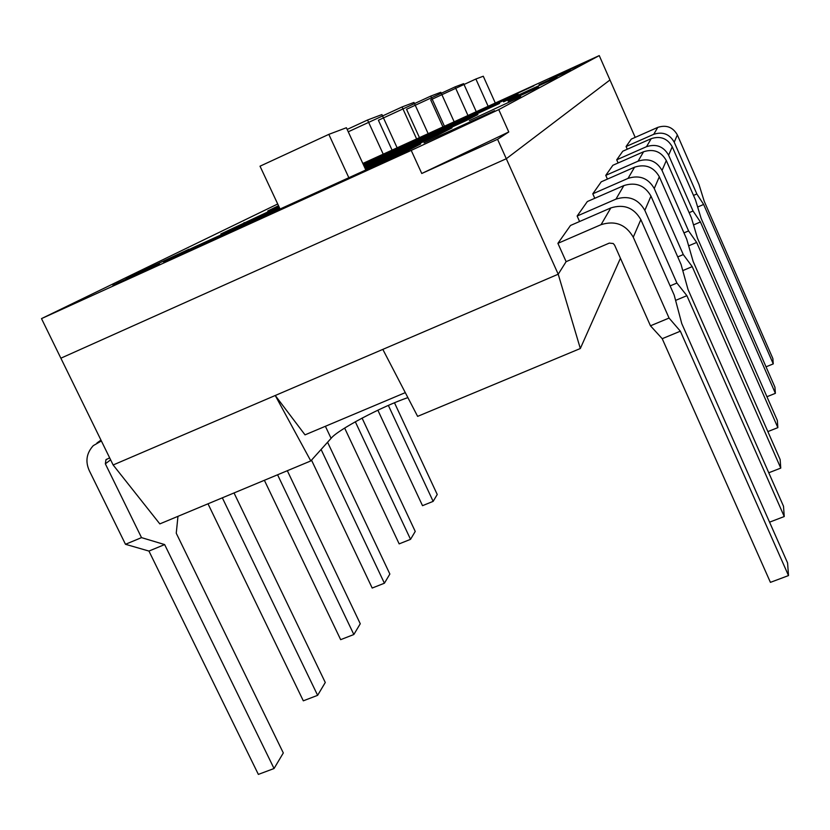 <?xml version="1.0" encoding="UTF-8"?>
<svg xmlns="http://www.w3.org/2000/svg" width="830" height="830" viewBox="0 0 830 830"><rect width="100%" height="100%" fill="white"/><g stroke="black" fill="none" stroke-linecap="round" stroke-linejoin="round"><path stroke-width="1.25" d="M788.5 575.574L787.587 562.958L681.762 323.586L674.199 295.138L640.843 219.618C633.964 207.728 623.952 203.838 610.818 207.936L570.5 225.47L557.905 243.346L566.122 261.658L609.282 243.107L613.235 243.512L614.636 245.203L650.461 325.806L662.216 338.692L680.361 331.191L788.5 575.574L770.416 582.359L662.216 338.692M650.461 325.806L669.063 318.056L633.259 237.204C625.872 224.463 615.144 220.282 601.076 224.66L557.905 243.346M669.063 318.056L680.361 331.191M769.555 522.163L784.246 516.54L783.51 506.259L688.018 289.504L681.067 264.469L650.969 196.108C644.775 185.36 635.728 181.853 623.849 185.588L587.339 201.545L577.13 216.039L579.579 221.517M675.599 300.398L686.887 295.667L784.246 516.54M670.121 285.904L676.907 283.051L644.837 210.353C638.218 198.91 628.601 195.175 615.953 199.127L577.13 216.039M676.907 283.051L686.887 295.667M768.756 472.778L780.76 468.099L780.148 459.571L693.164 261.523L686.721 239.185L659.321 176.759C653.667 166.944 645.418 163.749 634.577 167.183L601.231 181.822L592.786 193.815L594.778 198.297M682.779 270.611L692.22 266.627L780.76 468.099M677.737 256.916L683.277 254.561L654.248 188.524C648.261 178.139 639.525 174.757 628.051 178.377L592.786 193.815M683.277 254.561L692.22 266.627M767.864 431.59L777.855 427.637L777.337 420.447L697.459 238.148L691.473 218L666.303 160.543C661.116 151.517 653.542 148.591 643.561 151.766L612.872 165.284L605.765 175.369L607.425 179.104M688.641 245.846L696.671 242.443L777.855 427.637M683.962 232.898L688.578 230.927L662.039 170.43C656.572 160.927 648.593 157.835 638.083 161.176L605.765 175.369M688.578 230.927L696.671 242.443M766.941 396.719L775.386 393.337L774.94 387.195L701.101 218.321L695.499 199.978L672.248 146.765C667.455 138.413 660.441 135.705 651.208 138.662L622.78 151.216L616.721 159.817L618.111 162.971M693.527 224.93L700.427 221.984L775.386 393.337M689.139 212.667L693.04 210.996L668.617 155.189C663.585 146.422 656.219 143.59 646.529 146.671L616.721 159.817M693.04 210.996L700.427 221.984M766.028 366.819L773.259 363.893L772.875 358.581L704.224 201.285L698.974 184.457L677.353 134.917C672.902 127.135 666.376 124.625 657.775 127.384L631.298 139.108L626.079 146.526L627.262 149.234M697.657 207.023L703.643 204.45L773.259 363.893M693.507 195.413L696.847 193.971L674.219 142.179C669.561 134.045 662.734 131.42 653.75 134.294L626.079 146.526M696.847 193.971L703.643 204.45M109.664 457.88L105.96 459.696L105.348 463.825L141.515 537.622L164.641 544.573L148.944 551.068L125.486 544.293L89.318 470.703C85.158 461.48 86.486 453.118 93.282 445.627L101.395 440.969M164.641 544.573L274.045 768.518L258.358 774.4L148.944 551.068M274.045 768.518L283.31 752.955L176.251 533.223L177.962 516.333M141.515 537.622L125.486 544.293M222.336 497.824L317.631 695.333L303.313 700.821L207.998 503.8M317.631 695.333L325.277 682.488L234.029 492.947M277.573 474.791L353.839 634.525L340.663 639.66L264.376 480.29M353.839 634.525L360.262 623.755L287.325 470.714M321.096 449.466L384.404 583.22L372.193 588.045L311.509 460.131M384.404 583.22L389.861 574.049L327.58 442.245M355.302 421.754L410.539 539.334L399.168 543.878L344.637 428.062M410.539 539.334L415.239 531.439L362.067 418.081M388.367 405.445L433.146 501.372L422.512 505.678L377.858 410.207M433.146 501.372L437.234 494.504L394.499 402.83M280.063 209.015L260.018 166.197L328.825 134.367L346.38 127.737L365.833 169.984M328.825 134.367L348.839 177.713M347.158 129.428L367.555 120.008L381.935 114.571L399.365 152.689M367.555 120.008L385.452 159.028M348.247 131.794L402.062 106.956L413.973 102.443L429.764 137.189M402.062 106.956L418.227 142.449M393.161 152.513L378.397 120.257L430.78 96.083L440.813 92.286L455.255 124.21M430.78 96.083L445.534 128.64M420.115 139.077L406.534 109.27L455.079 86.891L463.638 83.654L476.928 113.171M455.079 86.891L468.628 116.957M443.23 127.561L430.677 99.859L475.881 79.016L483.278 76.225L495.593 103.677M475.881 79.016L488.434 106.946M405.289 392.632L305.025 434.858L275.249 395.495L558.216 274.211L566.122 261.658M382.827 349.389L417.625 416.37L580.326 348.517L558.216 274.211L506.3 158.738L609.967 79.971L635.199 137.386M580.326 348.517L620.435 258.255M277.708 203.993L41.5 318.616L60.87 358.197L506.3 158.738L60.87 358.197L113.139 464.976L159.827 523.896L310.794 460.93L331.087 438.344C337.519 429.847 382.869 406.015 407.883 397.622M113.139 464.976L275.249 395.495L310.794 460.93M469.375 120.599L520.794 96.737L469.375 120.599M508.064 101.084L538.68 87.181L508.116 101.187M557.086 77.397L503.551 101.851L557.086 77.397M513.791 97.193L537.591 86.341L513.812 97.245M539.033 84.67L570.438 70.27L539.043 84.712M41.5 318.616L411.224 150.406L498.747 109.622L599.25 55.6L362.824 163.469M424.047 142.874L494.597 110.691L424.047 142.874M549.709 78.715L583.034 63.557L549.709 78.715M279.669 208.195L192.135 248.046L163.645 262L403.307 152.928L420.623 144.026L365.439 169.144M112.922 285.375L159.401 263.67L112.922 285.375M126.15 278.33L189.074 249.187L126.191 278.413M278.973 206.701L220.811 233.998L279.285 207.365M365.055 168.314L437.981 135.093L452.039 127.872L364.744 167.639M278.517 205.736L267.748 211.007L278.662 206.037M364.432 166.954L466.273 120.547L477.904 114.571L364.183 166.405M363.924 165.834L499.587 103.428L363.706 165.378M363.488 164.9L518.013 93.946L363.312 164.506M368.831 161.497L533.877 85.801L368.831 161.497M363.063 163.987L366.04 162.649L363.104 164.06M362.99 163.821L377.64 156.974L363.021 163.884M566.579 71.152L578.406 65.674L566.579 71.152M116.688 283.538L151.62 267.26L116.729 283.642M244.767 223.094L244.082 222.596M421.764 173.491L508.769 131.97L497.564 139.305L421.764 173.491L411.224 150.406M508.769 131.97L498.747 109.622M192.965 248.658L192.135 248.046M497.564 139.305L506.3 158.738L609.967 79.971L599.25 55.6M610.818 207.936L601.076 224.66M640.843 219.618L633.259 237.204M623.849 185.588L615.953 199.127M650.969 196.108L644.837 210.353M634.577 167.183L628.051 178.377M659.321 176.759L654.248 188.524M643.561 151.766L638.083 161.176M666.303 160.543L662.039 170.43M651.208 138.662L646.529 146.671M672.248 146.765L668.617 155.189M657.775 127.384L653.75 134.294M677.353 134.917L674.219 142.179M105.348 463.825L110.618 459.82M98.635 442.162L101.104 440.388M325.391 426.278L331.087 438.344M105.96 459.696L106.551 459.249M100.969 440.108L96.934 443.002"/></g></svg>
